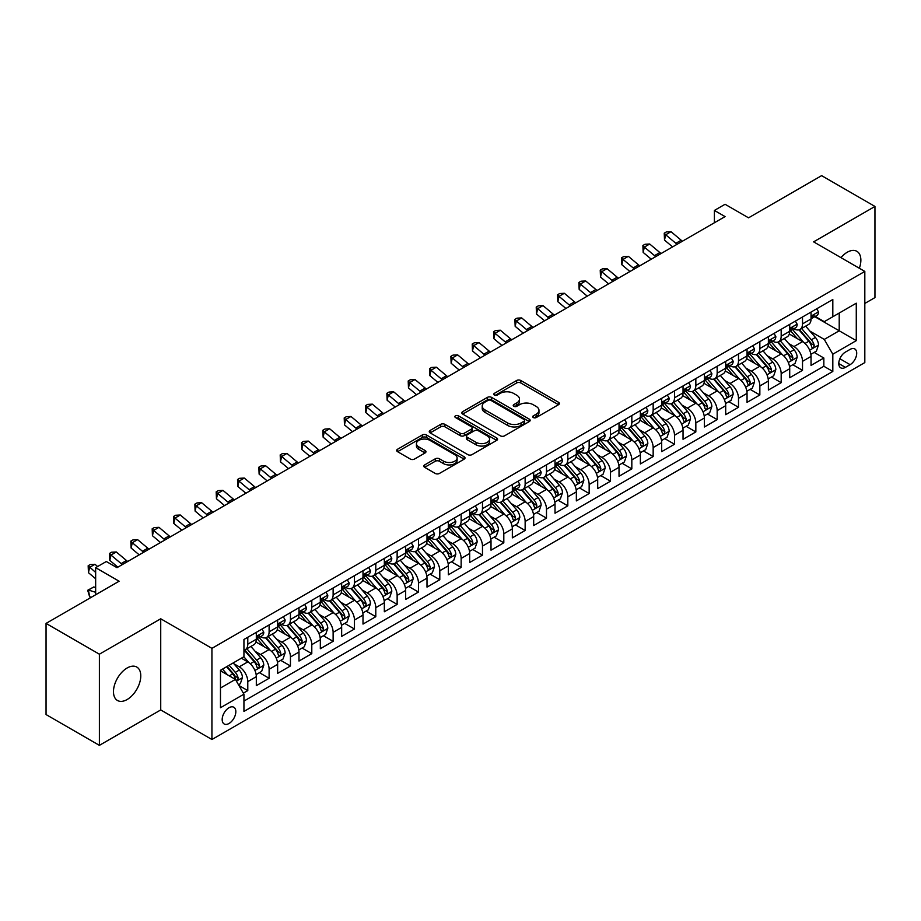 <?xml version="1.0" encoding="UTF-8"?>
<svg xmlns="http://www.w3.org/2000/svg" width="921" height="921" viewBox="0 0 921 921"><rect width="100%" height="100%" fill="white"/><g stroke="black" fill="none" stroke-linecap="round" stroke-linejoin="round"><path stroke-width="1.38" d="M533.317 417.547A2.072 1.197 0 0 0 536.252 417.547L558.494 404.699A2.959 1.715 0 0 0 559.369 403.49A2.959 1.715 0 0 0 558.494 402.281L520.802 380.511A2.959 1.715 0 0 0 516.612 380.511L494.358 393.359A2.072 1.197 0 0 0 493.76 394.211A2.072 1.197 0 0 0 494.358 395.051A2.072 1.197 0 0 0 497.294 395.051L500.172 393.394A9.475 5.468 0 0 1 513.573 393.394L516.716 395.201A9.475 5.468 0 0 1 519.49 399.081A9.475 5.468 0 0 1 516.716 402.949L513.837 404.607A2.072 1.197 0 0 0 513.227 405.459A2.072 1.197 0 0 0 513.837 406.299A2.072 1.197 0 0 0 516.773 406.299L519.651 404.641A9.475 5.468 0 0 1 533.052 404.641L536.195 406.449A9.475 5.468 0 0 1 538.969 410.317A9.475 5.468 0 0 1 536.195 414.185L533.317 415.855A2.072 1.197 0 0 0 532.706 416.695A2.072 1.197 0 0 0 533.317 417.547L533.317 415.855M127.121 699.534A19.306 11.144 120 0 0 139.739 682.519A19.306 11.144 120 0 0 136.78 667.046A19.306 11.144 120 0 0 127.121 668.001A19.306 11.144 120 0 0 114.515 685.017A19.306 11.144 120 0 0 117.474 700.49A19.306 11.144 120 0 0 127.121 699.534M859.351 268.253A19.306 11.144 120 0 0 856.864 251.306A19.306 11.144 120 0 0 847.216 252.262A19.306 11.144 120 0 0 840.954 257.638M229.007 723.492A9.659 5.572 120 0 0 235.316 714.984A9.659 5.572 120 0 0 233.83 707.247A9.659 5.572 120 0 0 229.007 707.731A9.659 5.572 120 0 0 222.698 716.239A9.659 5.572 120 0 0 224.183 723.975A9.659 5.572 120 0 0 229.007 723.492M424.673 464.909A2.959 1.715 0 0 0 423.81 466.118A2.959 1.715 0 0 0 424.673 467.327L435.253 473.44A2.959 1.715 0 0 0 439.444 473.44L464.149 459.165A2.959 1.715 0 0 0 465.024 457.956A2.959 1.715 0 0 0 464.149 456.747L426.458 434.988A2.959 1.715 0 0 0 422.267 434.988L397.55 449.252A2.959 1.715 0 0 0 396.686 450.461A2.959 1.715 0 0 0 397.55 451.67L410.329 459.049A2.959 1.715 0 0 0 414.519 459.049L425.099 452.936A2.959 1.715 0 0 0 425.963 451.727A2.959 1.715 0 0 0 425.099 450.519L418.756 446.869A7.921 4.57 0 0 1 416.442 443.634A7.921 4.57 0 0 1 421.334 439.409A7.921 4.57 0 0 1 429.969 440.399L454.778 454.721A7.921 4.57 0 0 1 457.104 457.956A7.921 4.57 0 0 1 452.211 462.181A7.921 4.57 0 0 1 443.577 461.191L439.444 458.808A2.959 1.715 0 0 0 435.253 458.808L424.673 464.909L424.673 467.327L435.253 461.271L435.253 458.808M864.819 303.446L874.95 297.598L874.95 206.442L821.613 175.646L748.531 217.828L725.069 204.278L714.397 210.437L725.069 216.596L116.99 567.67L106.329 561.511L95.657 567.67L95.657 594.77M99.387 654.198L99.387 745.354L160.726 709.941L160.726 618.785L99.387 654.198L46.05 623.402L119.12 581.22L95.657 567.67M160.726 618.785L211.934 648.349L864.819 271.419L864.819 362.575L211.934 739.505L211.934 648.349M874.95 206.442L813.611 241.855L864.819 271.419M500.379 435.829A2.959 1.715 0 0 0 504.57 435.829L529.287 421.565A2.959 1.715 0 0 0 530.151 420.356A2.959 1.715 0 0 0 529.287 419.147L491.584 397.388A2.959 1.715 0 0 0 487.393 397.388L462.687 411.652A2.959 1.715 0 0 0 461.824 412.861A2.959 1.715 0 0 0 462.687 414.07L500.379 435.829M456.286 417.996A2.072 1.197 0 0 1 458.393 418.284L458.393 415.82L496.718 437.947A2.959 1.715 0 0 1 497.582 439.156A2.959 1.715 0 0 1 496.718 440.365L472.001 454.629A2.959 1.715 0 0 1 467.822 454.629L430.119 432.87L430.119 430.452A2.959 1.715 0 0 0 429.255 431.661A2.959 1.715 0 0 0 430.119 432.87M430.119 430.452L440.699 424.351A2.959 1.715 0 0 1 444.889 424.351L460.178 433.169A2.959 1.715 0 0 0 464.357 433.169L471.379 429.117A2.959 1.715 0 0 0 472.243 427.908A2.959 1.715 0 0 0 471.379 426.699L455.458 417.512A2.072 1.197 0 0 1 454.859 416.672A2.072 1.197 0 0 1 456.137 415.567A2.072 1.197 0 0 1 458.393 415.82M99.387 745.354L46.05 714.558L46.05 623.402M243.351 693.156L247.784 690.6L238.93 685.489M233.888 663.742L239.241 666.827A12.065 6.965 60 0 1 247.784 681.609L256.314 676.682L256.314 685.673L269.116 678.282L259.411 672.675M255.221 651.423L260.585 654.509A12.065 6.965 60 0 1 269.116 669.291L277.647 664.363L277.647 673.355L290.449 665.964L280.744 660.357M276.565 639.105L281.918 642.19A12.065 6.965 60 0 1 290.449 656.972L298.991 652.045L298.991 661.036L311.793 653.645L302.076 648.05M297.897 626.787L303.251 629.872A12.065 6.965 60 0 1 311.793 644.654L320.324 639.727L320.324 648.718L333.126 641.327L323.421 635.732M319.23 614.468L324.595 617.554A12.065 6.965 60 0 1 333.126 632.336L341.656 627.408L341.656 636.399L354.458 629.008L344.753 623.413M340.574 602.15L345.928 605.235A12.065 6.965 60 0 1 354.458 620.017L363.001 615.09L363.001 624.081L375.791 616.69L366.086 611.095M361.907 589.831L367.26 592.917A12.065 6.965 60 0 1 375.791 607.699L384.333 602.771L384.333 611.763L397.135 604.372L387.43 598.777M383.24 577.513L388.593 580.598A12.065 6.965 60 0 1 397.135 595.38L405.666 590.453L405.666 599.444L418.468 592.053L408.763 586.458M404.572 565.195L409.937 568.28A12.065 6.965 60 0 1 418.468 583.062L426.999 578.135L426.999 587.126L439.801 579.735L430.095 574.14M425.916 552.876L431.27 555.962A12.065 6.965 60 0 1 439.801 570.744L448.343 565.816L448.343 574.808L461.145 567.417L451.428 561.822M447.249 540.558L452.602 543.643A12.065 6.965 60 0 1 461.145 558.425L469.675 553.498L469.675 562.489L482.477 555.11L472.772 549.503M468.582 528.24L473.947 531.325A12.065 6.965 60 0 1 482.477 546.107L491.008 541.18L491.008 550.182L503.81 542.791L494.105 537.185M489.926 515.921L495.279 519.007A12.065 6.965 60 0 1 503.81 533.789L512.341 528.861L512.341 537.864L525.143 530.473L515.438 524.866M511.259 503.603L516.612 506.688A12.065 6.965 60 0 1 525.143 521.47L533.685 516.543L533.685 525.546L546.487 518.155L536.77 512.548M532.591 491.284L537.945 494.37A12.065 6.965 60 0 1 546.487 509.152L555.018 504.224L555.018 513.227L567.82 505.836L558.114 500.23M553.924 478.966L559.289 482.051A12.065 6.965 60 0 1 567.82 496.833L576.35 491.906L576.35 500.909L589.152 493.518L579.447 487.911M575.268 466.648L580.621 469.733A12.065 6.965 60 0 1 589.152 484.515L597.694 479.588L597.694 488.591L610.496 481.199L600.78 475.593M596.601 454.329L601.954 457.426A12.065 6.965 60 0 1 610.496 472.208L619.027 467.281L619.027 476.272L631.829 468.881L622.124 463.275M617.933 442.011L623.298 445.108A12.065 6.965 60 0 1 631.829 459.89L640.36 454.962L640.36 463.954L653.162 456.563L643.457 450.956M639.278 429.693L644.631 432.789A12.065 6.965 60 0 1 653.162 447.571L661.692 442.644L661.692 451.635L674.494 444.244L664.789 438.638M660.61 417.374L665.964 420.471A12.065 6.965 60 0 1 674.494 435.253L683.037 430.326L683.037 439.317L695.839 431.926L686.122 426.319M681.943 405.056L687.296 408.153A12.065 6.965 60 0 1 695.839 422.935L704.369 418.007L704.369 426.999L717.171 419.608L707.466 414.001M703.276 392.737L708.64 395.834A12.065 6.965 60 0 1 717.171 410.616L725.702 405.689L725.702 414.68L738.504 407.289L728.799 401.683M724.62 380.419L729.973 383.516A12.065 6.965 60 0 1 738.504 398.298L747.046 393.371L747.046 402.362L759.848 394.971L750.131 389.364M745.952 368.101L751.306 371.198A12.065 6.965 60 0 1 759.848 385.98L768.379 381.052L768.379 390.044L781.181 382.652L771.476 377.046M767.285 355.782L772.65 358.879A12.065 6.965 60 0 1 781.181 373.661L789.711 368.734L789.711 377.725L802.513 370.334L802.513 361.343A12.065 6.965 -120 0 0 793.983 346.561L788.618 343.464M792.808 364.728L802.513 370.334M256.314 676.682A12.065 6.965 -120 0 0 247.784 661.9L241.383 658.204M277.647 664.363A12.065 6.965 -120 0 0 269.116 649.581L255.923 641.972M298.991 652.045A12.065 6.965 -120 0 0 290.449 637.263L277.256 629.653M320.324 639.727A12.065 6.965 -120 0 0 311.793 624.945L298.6 617.335M341.656 627.408A12.065 6.965 -120 0 0 333.126 612.626L319.932 605.016M363.001 615.09A12.065 6.965 -120 0 0 354.458 600.308L341.265 592.698M384.333 602.771A12.065 6.965 -120 0 0 375.791 587.989L362.598 580.38M405.666 590.453A12.065 6.965 -120 0 0 397.135 575.671L383.942 568.061M426.999 578.135A12.065 6.965 -120 0 0 418.468 563.353L405.275 555.743M448.343 565.816A12.065 6.965 -120 0 0 439.801 551.034L426.607 543.425M469.675 553.498A12.065 6.965 -120 0 0 461.145 538.716L447.94 531.106M491.008 541.18A12.065 6.965 -120 0 0 482.477 526.398L469.284 518.788M512.341 528.861A12.065 6.965 -120 0 0 503.81 514.079L490.617 506.469M533.685 516.543A12.065 6.965 -120 0 0 525.143 501.761L511.949 494.151M555.018 504.224A12.065 6.965 -120 0 0 546.487 489.442L533.294 481.833M576.35 491.906A12.065 6.965 -120 0 0 567.82 477.124L554.626 469.514M597.694 479.588A12.065 6.965 -120 0 0 589.152 464.817L575.959 457.196M619.027 467.281A12.065 6.965 -120 0 0 610.496 452.499L597.292 444.878M640.36 454.962A12.065 6.965 -120 0 0 631.829 440.18L618.636 432.559M661.692 442.644A12.065 6.965 -120 0 0 653.162 427.862L639.968 420.241M683.037 430.326A12.065 6.965 -120 0 0 674.494 415.544L661.301 407.922M704.369 418.007A12.065 6.965 -120 0 0 695.839 403.225L682.645 395.604M725.702 405.689A12.065 6.965 -120 0 0 717.171 390.907L703.978 383.286M747.046 393.371A12.065 6.965 -120 0 0 738.504 378.589L725.311 370.967M768.379 381.052A12.065 6.965 -120 0 0 759.848 366.27L746.643 358.649M789.711 368.734A12.065 6.965 -120 0 0 781.181 353.952L767.987 346.331M850.095 349.393L845.397 352.098A9.348 5.399 120 0 0 839.284 360.341A9.348 5.399 120 0 0 840.723 367.836A9.348 5.399 120 0 0 845.397 367.375L850.095 364.67A9.348 5.399 120 0 0 856.208 356.427A9.348 5.399 120 0 0 854.769 348.932A9.348 5.399 120 0 0 850.095 349.393M220.476 688.022L235.408 679.399L243.938 694.181L243.938 711.426L832.814 371.439L832.814 354.194L824.272 339.412L809.962 331.146M243.938 694.181L220.476 707.731L220.476 670.281L243.938 656.731L243.938 639.485L832.814 299.498L832.814 316.743L856.277 303.193L856.277 340.643L832.814 354.194M260.47 636.71L260.585 636.768A12.065 6.965 60 0 0 266.618 637.367L275.149 632.439A12.065 6.965 -120 0 0 277.647 626.913L277.647 620.017M281.803 624.392L281.918 624.45A12.065 6.965 60 0 0 287.951 625.048L296.493 620.121A12.065 6.965 -120 0 0 298.991 614.595L298.991 607.699M303.147 612.074L303.251 612.131A12.065 6.965 60 0 0 309.283 612.73L317.826 607.802A12.065 6.965 -120 0 0 320.324 602.276L320.324 595.38M324.48 599.755L324.595 599.813A12.065 6.965 60 0 0 330.627 600.411L339.158 595.484A12.065 6.965 -120 0 0 341.656 589.958L341.656 583.062M345.812 587.437L345.928 587.506A12.065 6.965 60 0 0 351.96 588.093L360.491 583.166A12.065 6.965 -120 0 0 363.001 577.651L363.001 570.744M367.145 575.118L367.26 575.188A12.065 6.965 60 0 0 373.293 575.775L381.835 570.847A12.065 6.965 -120 0 0 384.333 565.333L384.333 558.425M388.489 562.8L388.593 562.869A12.065 6.965 60 0 0 394.637 563.456L403.168 558.529A12.065 6.965 -120 0 0 405.666 553.014L405.666 546.107M409.822 550.482L409.937 550.551A12.065 6.965 60 0 0 415.97 551.138L424.5 546.211A12.065 6.965 -120 0 0 426.999 540.696L426.999 533.789M431.155 538.163L431.27 538.232A12.065 6.965 60 0 0 437.302 538.831L445.845 533.904A12.065 6.965 -120 0 0 448.343 528.378L448.343 521.47M452.499 525.845L452.602 525.914A12.065 6.965 60 0 0 458.635 526.513L467.177 521.585A12.065 6.965 -120 0 0 469.675 516.059L469.675 509.152M473.831 513.527L473.947 513.596A12.065 6.965 60 0 0 479.979 514.194L488.51 509.267A12.065 6.965 -120 0 0 491.008 503.741L491.008 496.833M495.164 501.208L495.279 501.277A12.065 6.965 60 0 0 501.312 501.876L509.843 496.949A12.065 6.965 -120 0 0 512.341 491.423L512.341 484.515M516.497 488.89L516.612 488.959A12.065 6.965 60 0 0 522.644 489.558L531.187 484.63A12.065 6.965 -120 0 0 533.685 479.104L533.685 472.197M537.841 476.571L537.945 476.641A12.065 6.965 60 0 0 543.989 477.239L552.519 472.312A12.065 6.965 -120 0 0 555.018 466.786L555.018 459.878M559.174 464.253L559.289 464.322A12.065 6.965 60 0 0 565.321 464.921L573.852 459.993A12.065 6.965 -120 0 0 576.35 454.467L576.35 447.56M580.506 451.935L580.621 452.004A12.065 6.965 60 0 0 586.654 452.602L595.185 447.675A12.065 6.965 -120 0 0 597.694 442.149L597.694 435.242M601.85 439.616L601.954 439.685A12.065 6.965 60 0 0 607.987 440.284L616.529 435.357A12.065 6.965 -120 0 0 619.027 429.831L619.027 422.935M623.183 427.298L623.298 427.367A12.065 6.965 60 0 0 629.331 427.966L637.862 423.038A12.065 6.965 -120 0 0 640.36 417.512L640.36 410.616M644.516 414.98L644.631 415.049A12.065 6.965 60 0 0 650.663 415.647L659.194 410.72A12.065 6.965 -120 0 0 661.692 405.194L661.692 398.298M665.848 402.661L665.964 402.73A12.065 6.965 60 0 0 671.996 403.329L680.538 398.402A12.065 6.965 -120 0 0 683.037 392.876L683.037 385.98M687.193 390.343L687.296 390.412A12.065 6.965 60 0 0 693.34 391.011L701.871 386.083A12.065 6.965 -120 0 0 704.369 380.557L704.369 373.661M708.525 378.024L708.64 378.094A12.065 6.965 60 0 0 714.673 378.692L723.204 373.765A12.065 6.965 -120 0 0 725.702 368.239L725.702 361.343M729.858 365.706L729.973 365.775A12.065 6.965 60 0 0 736.006 366.374L744.536 361.446A12.065 6.965 -120 0 0 747.046 355.92L747.046 349.024M751.202 353.388L751.306 353.457A12.065 6.965 60 0 0 757.338 354.055L765.881 349.128A12.065 6.965 -120 0 0 768.379 343.602L768.379 336.706M772.535 341.069L772.65 341.138A12.065 6.965 60 0 0 778.682 341.737L787.213 336.81A12.065 6.965 -120 0 0 789.711 331.284L789.711 324.388M243.938 701.077L823.846 366.27L823.846 358.016L811.044 365.407L811.044 356.415A12.065 6.965 -120 0 0 802.513 341.633L789.32 334.012M793.867 328.751L793.983 328.82A12.065 6.965 -120 0 0 800.015 329.419A12.065 6.965 -120 0 0 802.513 323.893L802.513 316.997M800.015 329.419L808.546 324.491A12.065 6.965 -120 0 0 811.044 318.965L811.044 312.069M247.784 637.263L247.784 644.159A12.065 6.965 60 0 1 245.285 649.685A12.065 6.965 60 0 1 243.938 650.18M245.285 649.685L253.816 644.758A12.065 6.965 -120 0 0 256.314 639.232L256.314 632.336M269.116 624.945L269.116 631.841A12.065 6.965 60 0 1 266.618 637.367M290.449 612.626L290.449 619.522A12.065 6.965 60 0 1 287.951 625.048M311.793 600.308L311.793 607.204A12.065 6.965 60 0 1 309.283 612.73M333.126 587.989L333.126 594.885A12.065 6.965 60 0 1 330.627 600.411M354.458 575.671L354.458 582.579A12.065 6.965 60 0 1 351.96 588.093M375.791 563.353L375.791 570.26A12.065 6.965 60 0 1 373.293 575.775M397.135 551.034L397.135 557.942A12.065 6.965 60 0 1 394.637 563.456M418.468 538.716L418.468 545.623A12.065 6.965 60 0 1 415.97 551.138M439.801 526.398L439.801 533.305A12.065 6.965 60 0 1 437.302 538.831M461.145 514.079L461.145 520.987A12.065 6.965 60 0 1 458.635 526.513M482.477 501.761L482.477 508.668A12.065 6.965 60 0 1 479.979 514.194M503.81 489.442L503.81 496.35A12.065 6.965 60 0 1 501.312 501.876M525.143 477.124L525.143 484.032A12.065 6.965 60 0 1 522.644 489.558M546.487 464.806L546.487 471.713A12.065 6.965 60 0 1 543.989 477.239M567.82 452.487L567.82 459.395A12.065 6.965 60 0 1 565.321 464.921M589.152 440.169L589.152 447.076A12.065 6.965 60 0 1 586.654 452.602M610.496 427.862L610.496 434.758A12.065 6.965 60 0 1 607.987 440.284M631.829 415.544L631.829 422.44A12.065 6.965 60 0 1 629.331 427.966M653.162 403.225L653.162 410.121A12.065 6.965 60 0 1 650.663 415.647M674.494 390.907L674.494 397.803A12.065 6.965 60 0 1 671.996 403.329M695.839 378.589L695.839 385.485A12.065 6.965 60 0 1 693.34 391.011M717.171 366.27L717.171 373.166A12.065 6.965 60 0 1 714.673 378.692M738.504 353.952L738.504 360.848A12.065 6.965 60 0 1 736.006 366.374M759.848 341.633L759.848 348.529A12.065 6.965 60 0 1 757.338 354.055M781.181 329.315L781.181 336.211A12.065 6.965 60 0 1 778.682 341.737M781.181 373.661L781.181 382.652M759.848 385.98L759.848 394.971M738.504 398.298L738.504 407.289M717.171 410.616L717.171 419.608M695.839 422.935L695.839 431.926M674.494 435.253L674.494 444.244M653.162 447.571L653.162 456.563M631.829 459.89L631.829 468.881M610.496 472.208L610.496 481.199M589.152 484.515L589.152 493.518M567.82 496.833L567.82 505.836M546.487 509.152L546.487 518.155M525.143 521.47L525.143 530.473M503.81 533.789L503.81 542.791M482.477 546.107L482.477 555.11M461.145 558.425L461.145 567.417M439.801 570.744L439.801 579.735M418.468 583.062L418.468 592.053M397.135 595.38L397.135 604.372M375.791 607.699L375.791 616.69M354.458 620.017L354.458 629.008M333.126 632.336L333.126 641.327M311.793 644.654L311.793 653.645M290.449 656.972L290.449 665.964M269.116 669.291L269.116 678.282M247.784 681.609L247.784 690.6M235.408 679.399L220.476 670.776M824.272 339.412L839.215 330.789L839.215 313.048L856.277 303.193M814.774 316.686L856.277 340.643M815.2 316.433L824.272 321.671L832.814 316.743M160.726 709.941L211.934 739.505M714.397 210.437L714.397 222.755M814.141 352.409L823.846 358.016M823.846 366.27L832.814 371.439M534.145 417.835L536.195 416.649A9.475 5.468 0 0 0 538.969 412.781L538.969 410.317M519.49 399.081L519.49 401.544A9.475 5.468 0 0 1 516.716 405.413L514.666 406.587M558.494 402.281L558.494 404.699L520.802 382.975A2.959 1.715 0 0 0 516.612 382.975L495.187 395.351M529.241 421.588L491.584 399.852A2.959 1.715 0 0 0 487.393 399.852L462.722 414.093M524.049 421.208A2.072 1.197 0 0 0 524.659 420.356A2.072 1.197 0 0 0 524.049 419.504L490.962 400.405A2.072 1.197 0 0 0 488.026 400.405L484.987 402.155A9.475 5.468 0 0 0 482.213 406.023A9.475 5.468 0 0 0 484.987 409.903L507.609 422.958A9.475 5.468 0 0 0 521.01 422.958L524.049 421.208L524.049 423.672A2.072 1.197 0 0 0 524.659 422.82L524.659 420.356M482.213 406.023L482.213 408.487A9.475 5.468 0 0 0 484.987 412.366L484.987 409.903M524.049 423.672L521.01 425.421A9.475 5.468 0 0 1 507.609 425.421L484.987 412.366M430.165 432.893L440.699 426.814L440.699 424.351M472.243 427.908L472.243 430.372A2.959 1.715 0 0 1 471.379 431.581L464.357 435.633A2.959 1.715 0 0 1 460.178 435.633L444.889 426.814A2.959 1.715 0 0 0 440.699 426.814M458.393 418.284L496.684 440.388M476.042 442.333A7.921 4.57 0 0 0 484.676 443.323A7.921 4.57 0 0 0 489.558 439.098A7.921 4.57 0 0 0 487.244 435.863L478.494 430.809A2.959 1.715 0 0 0 474.315 430.809L467.292 434.862A2.959 1.715 0 0 0 466.429 436.07A2.959 1.715 0 0 0 467.292 437.279L476.042 442.333L476.042 444.797A7.921 4.57 0 0 0 484.676 445.787A7.921 4.57 0 0 0 489.558 441.562L489.558 439.098M466.429 436.07L466.429 438.534A2.959 1.715 0 0 0 467.292 439.743L467.292 437.279M476.042 444.797L467.292 439.743M457.104 457.956L457.104 460.419A7.921 4.57 0 0 1 452.211 464.645A7.921 4.57 0 0 1 443.577 463.654L439.444 461.271A2.959 1.715 0 0 0 435.253 461.271M416.442 443.634L416.442 446.098A7.921 4.57 0 0 0 418.756 449.333L418.756 446.869M425.053 452.959L418.756 449.333M464.149 456.747L464.149 459.165L426.458 437.452A2.959 1.715 0 0 0 422.267 437.452L397.596 451.693M810.871 354.297L816.386 351.12L818.516 344.961A8.001 4.617 -120 0 0 815.407 337.443L805.656 326.161M803.699 342.405L792.555 329.511M797.356 338.652L790.897 331.169A19.157 11.064 -120 0 0 790.299 330.501M798.933 329.845L808.788 341.265A8.001 4.617 60 0 1 811.643 346.78C812.84 348.38 813.692 347.885 814.199 345.294A8.001 4.617 -120 0 0 811.343 339.791L801.604 328.498M799.509 329.66L810.1 341.933A4.075 2.349 60 0 1 811.125 343.521L814.199 345.294M811.643 346.78L812.218 347.724M816.708 308.8L818.516 311.943A8.001 4.617 60 0 1 816.858 315.477L812.806 317.826A8.001 4.617 -120 0 0 814.199 315.984L814.026 315.27M811.32 318.194L811.343 318.194A8.001 4.617 -120 0 0 812.806 317.826M813.162 315.385L814.199 315.984C813.692 314.775 812.84 315.27 811.643 317.457A8.001 4.617 60 0 1 811.044 318.597M677.119 244.284A15.081 8.715 60 0 1 675.864 243.317L665.699 234.774L664.513 240.093L672.595 246.886M682.449 241.198A15.081 8.715 60 0 1 681.195 240.243L671.029 231.689L665.699 234.774L664.237 233.174L666.367 231.942L671.029 231.689M664.513 240.093L664.237 233.174M789.539 366.616L795.042 363.438L797.183 357.279A8.001 4.617 -120 0 0 794.063 349.761L784.312 338.479M782.366 354.723L771.222 341.829M776.023 350.97L769.553 343.487A19.157 11.064 -120 0 0 768.966 342.819M777.589 342.163L787.455 353.583A8.001 4.617 60 0 1 790.299 359.098C791.507 360.698 792.359 360.203 792.866 357.613A8.001 4.617 -120 0 0 790.011 352.11L780.26 340.816M778.176 341.979L788.767 354.251A4.075 2.349 60 0 1 789.792 355.84L792.866 357.613M790.299 359.098L790.886 360.042M768.195 378.934L773.709 375.756L775.839 369.586A8.001 4.617 -120 0 0 772.731 362.08L762.979 350.797M761.034 367.042L749.89 354.148M754.69 363.288L748.22 355.805A19.157 11.064 -120 0 0 747.633 355.138M756.256 354.481L766.111 365.902A8.001 4.617 60 0 1 768.966 371.416C770.163 373.017 771.027 372.521 771.522 369.931A8.001 4.617 -120 0 0 768.678 364.428L758.927 353.134M756.832 354.297L767.435 366.57A4.075 2.349 60 0 1 768.459 368.158L771.522 369.931M768.966 371.416L769.553 372.36M746.862 391.252L752.376 388.075L754.506 381.904A8.001 4.617 -120 0 0 751.398 374.398L741.647 363.116M739.69 379.36L728.546 366.466M733.358 375.607L726.888 368.124A19.157 11.064 -120 0 0 726.289 367.456M734.923 366.8L744.778 378.22A8.001 4.617 60 0 1 747.633 383.723C748.831 385.335 749.682 384.84 750.189 382.25A8.001 4.617 -120 0 0 747.345 376.747L737.594 365.453M735.499 366.616L746.091 378.888A4.075 2.349 60 0 1 747.127 380.477L750.189 382.25M747.633 383.723L748.209 384.679M725.529 403.571L731.044 400.393L733.174 394.223A8.001 4.617 -120 0 0 730.054 386.716L720.314 375.434M718.357 391.678L707.213 378.784M712.014 387.925L705.555 380.442A19.157 11.064 -120 0 0 704.956 379.774M713.579 379.118L723.446 390.539A8.001 4.617 60 0 1 726.301 396.042C727.498 397.653 728.35 397.158 728.856 394.568A8.001 4.617 -120 0 0 726.001 389.065L716.262 377.771M714.166 378.934L724.758 391.206A4.075 2.349 60 0 1 725.783 392.795L728.856 394.568M726.301 396.042L726.876 396.997M795.364 321.118L797.183 324.261A8.001 4.617 60 0 1 795.525 327.795L791.473 330.144A8.001 4.617 -120 0 0 792.866 328.302L792.693 327.588M789.976 330.512L790.011 330.512A8.001 4.617 -120 0 0 791.473 330.144M791.83 327.703L792.866 328.302C792.359 327.093 791.507 327.588 790.299 329.776A8.001 4.617 60 0 1 789.711 330.915M655.787 256.602A15.081 8.715 60 0 1 654.532 255.635L644.355 247.093L643.169 252.412L651.262 259.204M661.117 253.517A15.081 8.715 60 0 1 659.862 252.561L649.696 244.007L644.355 247.093L642.893 245.493L645.034 244.261L649.696 244.007M643.169 252.412L642.893 245.493M774.031 333.437L775.839 336.579A8.001 4.617 60 0 1 774.193 340.114L770.14 342.462A8.001 4.617 -120 0 0 771.522 340.62L771.361 339.907M768.644 342.831L768.678 342.831A8.001 4.617 -120 0 0 770.14 342.462M770.497 340.022L771.522 340.62C771.027 339.412 770.175 339.907 768.966 342.094A8.001 4.617 60 0 1 768.379 343.234M634.442 268.92A15.081 8.715 60 0 1 633.188 267.953L623.022 259.411L621.836 264.73L629.929 271.522M639.784 265.835A15.081 8.715 60 0 1 638.529 264.868L628.352 256.326L623.022 259.411L621.56 257.811L623.701 256.579L628.352 256.326M621.836 264.73L621.56 257.811M752.699 345.755L754.506 348.898A8.001 4.617 60 0 1 752.848 352.432L748.796 354.769A8.001 4.617 -120 0 0 750.189 352.939L750.028 352.225M747.311 355.149L747.345 355.149A8.001 4.617 -120 0 0 748.796 354.769M749.164 352.34L750.189 352.939C749.694 351.73 748.831 352.225 747.633 354.412A8.001 4.617 60 0 1 747.046 355.552M613.11 281.239A15.081 8.715 60 0 1 611.855 280.272L601.689 271.73L600.504 277.048L608.585 283.841M618.44 278.154A15.081 8.715 60 0 1 617.185 277.186L607.02 268.644L601.689 271.73L600.227 270.129L602.357 268.897L607.02 268.644M600.504 277.048L600.227 270.129M731.355 358.073L733.174 361.216A8.001 4.617 60 0 1 731.516 364.751L727.463 367.088A8.001 4.617 -120 0 0 728.856 365.246L728.684 364.543M725.967 367.467L726.001 367.467A8.001 4.617 -120 0 0 727.463 367.088M727.82 364.658L728.856 365.246C728.35 364.048 727.498 364.543 726.301 366.731A8.001 4.617 60 0 1 725.702 367.87M591.777 293.557A15.081 8.715 60 0 1 590.522 292.59L580.345 284.048L579.159 289.367L587.253 296.159M597.107 290.472A15.081 8.715 60 0 1 595.852 289.505L585.687 280.963L580.345 284.048L578.895 282.448L581.024 281.216L585.687 280.963M579.159 289.367L578.895 282.448M704.185 415.889L709.7 412.7L711.841 406.541A8.001 4.617 -120 0 0 708.721 399.035L698.97 387.753M697.024 403.997L685.88 391.103M690.681 400.244L684.211 392.76A19.157 11.064 -120 0 0 683.624 392.093M692.247 391.437L702.113 402.857A8.001 4.617 60 0 1 704.956 408.36C706.165 409.972 707.017 409.477 707.524 406.886A8.001 4.617 -120 0 0 704.669 401.383L694.918 390.09M692.822 391.252L703.425 403.525A4.075 2.349 60 0 1 704.45 405.113L707.524 406.886M704.956 408.36L705.544 409.315M710.022 370.392L711.841 373.535A8.001 4.617 60 0 1 710.183 377.069L706.131 379.406A8.001 4.617 -120 0 0 707.524 377.564L707.351 376.862M704.634 379.786L704.669 379.786A8.001 4.617 -120 0 0 706.131 379.406M706.488 376.977L707.524 377.564C707.017 376.367 706.165 376.862 704.956 379.049A8.001 4.617 60 0 1 704.369 380.189M570.433 305.876A15.081 8.715 60 0 1 569.178 304.909L559.012 296.366L557.827 301.685L565.92 308.477M575.775 302.79A15.081 8.715 60 0 1 574.52 301.823L564.343 293.281L559.012 296.366L557.55 294.766L559.692 293.534L564.343 293.281M557.827 301.685L557.55 294.766M682.852 428.207L688.367 425.018L690.497 418.859A8.001 4.617 -120 0 0 687.388 411.353L677.637 400.071M675.68 416.315L664.548 403.421M669.348 412.562L662.878 405.079A19.157 11.064 -120 0 0 662.28 404.411M670.914 403.755L680.769 415.175A8.001 4.617 60 0 1 683.624 420.678C684.821 422.29 685.673 421.795 686.18 419.205A8.001 4.617 -120 0 0 683.336 413.702L673.585 402.408M671.49 403.571L682.093 415.843A4.075 2.349 60 0 1 683.117 417.432L686.18 419.205M683.624 420.678L684.199 421.634M688.689 382.71L690.497 385.853A8.001 4.617 60 0 1 688.85 389.387L684.787 391.724A8.001 4.617 -120 0 0 686.18 389.882L686.018 389.18M683.301 392.104L683.336 392.104A8.001 4.617 -120 0 0 684.787 391.724M685.155 389.295L686.18 389.882C685.685 388.685 684.833 389.18 683.624 391.367A8.001 4.617 60 0 1 683.037 392.507M549.1 318.194A15.081 8.715 60 0 1 547.845 317.227L537.68 308.685L536.494 314.003L544.587 320.796M554.43 315.109A15.081 8.715 60 0 1 553.176 314.142L543.01 305.599L537.68 308.685L536.218 307.073L538.348 305.841L543.01 305.599M536.494 314.003L536.218 307.073M661.52 440.526L667.034 437.337L669.164 431.178A8.001 4.617 -120 0 0 666.056 423.672L656.305 412.389M654.347 428.633L643.203 415.739M648.004 424.88L641.546 417.397A19.157 11.064 -120 0 0 640.947 416.729M649.581 416.073L659.436 427.494A8.001 4.617 60 0 1 662.291 432.997C663.488 434.608 664.34 434.113 664.847 431.523A8.001 4.617 -120 0 0 661.992 426.02L652.252 414.726M650.157 415.889L660.748 428.161A4.075 2.349 60 0 1 661.773 429.75L664.847 431.523M662.291 432.997L662.867 433.952M667.357 395.028L669.164 398.171A8.001 4.617 60 0 1 667.506 401.706L663.454 404.043A8.001 4.617 -120 0 0 664.847 402.201L664.674 401.498M661.969 404.423L661.992 404.423A8.001 4.617 -120 0 0 663.454 404.043M663.811 401.614L664.847 402.201C664.34 401.003 663.488 401.498 662.291 403.686A8.001 4.617 60 0 1 661.692 404.826M527.768 330.512A15.081 8.715 60 0 1 526.513 329.545L516.347 321.003L515.161 326.322L523.243 333.114M533.098 327.427A15.081 8.715 60 0 1 531.843 326.46L521.677 317.918L516.347 321.003L514.885 319.391L517.015 318.159L521.677 317.918M515.161 326.322L514.885 319.391M640.187 452.844L645.69 449.655L647.831 443.496A8.001 4.617 -120 0 0 644.712 435.99L634.972 424.708M633.015 440.952L621.871 428.058M626.671 437.199L620.201 429.716A19.157 11.064 -120 0 0 619.614 429.048M628.237 428.392L638.103 439.812A8.001 4.617 60 0 1 640.947 445.315C642.156 446.927 643.008 446.432 643.514 443.841A8.001 4.617 -120 0 0 640.659 438.338L630.908 427.045M628.824 428.207L639.416 440.48A4.075 2.349 60 0 1 640.44 442.068L643.514 443.841M640.947 445.315L641.534 446.271M646.012 407.347L647.831 410.49A8.001 4.617 60 0 1 646.174 414.024L642.121 416.361A8.001 4.617 -120 0 0 643.514 414.519L643.342 413.817M640.625 416.741L640.659 416.741A8.001 4.617 -120 0 0 642.121 416.361M642.478 413.932L643.514 414.519C643.008 413.322 642.156 413.817 640.947 416.004A8.001 4.617 60 0 1 640.36 417.144M506.435 342.831A15.081 8.715 60 0 1 505.18 341.864L495.003 333.31L493.817 338.64L501.91 345.433M511.765 339.745A15.081 8.715 60 0 1 510.51 338.778L500.345 330.236L495.003 333.31L493.552 331.71L495.682 330.478L500.345 330.236M493.817 338.64L493.552 331.71M618.843 465.163L624.357 461.974L626.487 455.814A8.001 4.617 -120 0 0 623.379 448.308L613.628 437.026M611.682 453.27L600.538 440.376M605.339 449.517L598.869 442.034A19.157 11.064 -120 0 0 598.282 441.366M606.904 440.71L616.759 452.13A8.001 4.617 60 0 1 619.614 457.633C620.812 459.245 621.675 458.75 622.17 456.16A8.001 4.617 -120 0 0 619.326 450.657L609.575 439.363M607.48 440.526L618.083 452.798A4.075 2.349 60 0 1 619.108 454.387L622.17 456.16M619.614 457.633L620.201 458.589M624.68 419.665L626.487 422.808A8.001 4.617 60 0 1 624.841 426.342L620.789 428.679A8.001 4.617 -120 0 0 622.17 426.837L622.009 426.135M619.292 429.059L619.326 429.059A8.001 4.617 -120 0 0 620.789 428.679M621.145 426.25L622.17 426.837C621.675 425.64 620.823 426.135 619.614 428.323A8.001 4.617 60 0 1 619.027 429.462M485.091 355.149A15.081 8.715 60 0 1 483.836 354.182L473.67 345.628L472.485 350.959L480.578 357.751M490.433 352.064A15.081 8.715 60 0 1 489.178 351.097L479.001 342.554L473.67 345.628L472.208 344.028L474.35 342.796L479.001 342.554M472.485 350.959L472.208 344.028M597.51 477.481L603.025 474.292L605.155 468.133A8.001 4.617 -120 0 0 602.046 460.627L592.295 449.344M590.338 465.589L579.205 452.695M584.006 461.835L577.536 454.352A19.157 11.064 -120 0 0 576.937 453.685M585.572 453.028L595.427 464.449A8.001 4.617 60 0 1 598.282 469.952C599.479 471.564 600.331 471.068 600.837 468.478A8.001 4.617 -120 0 0 597.994 462.975L588.243 451.681M586.147 452.844L596.739 465.117A4.075 2.349 60 0 1 597.775 466.705L600.837 468.478M598.282 469.952L598.857 470.907M603.347 431.984L605.155 435.126A8.001 4.617 60 0 1 603.497 438.661L599.444 440.998A8.001 4.617 -120 0 0 600.837 439.156L600.676 438.454M597.959 441.378L597.994 441.378A8.001 4.617 -120 0 0 599.444 440.998M599.813 438.569L600.837 439.156C600.342 437.959 599.479 438.454 598.282 440.641A8.001 4.617 60 0 1 597.694 441.781M463.758 367.467A15.081 8.715 60 0 1 462.503 366.5L452.338 357.947L451.152 363.277L459.245 370.069M469.088 364.382A15.081 8.715 60 0 1 467.833 363.415L457.668 354.873L452.338 357.947L450.876 356.346L453.005 355.115L457.668 354.873M451.152 363.277L450.876 356.346M576.178 489.799L581.692 486.61L583.822 480.451A8.001 4.617 -120 0 0 580.702 472.945L570.962 461.663M569.005 477.907L557.861 465.013M562.662 474.154L556.203 466.671A19.157 11.064 -120 0 0 555.605 466.003M564.228 465.347L574.094 476.767A8.001 4.617 60 0 1 576.949 482.27C578.146 483.882 578.998 483.387 579.505 480.797A8.001 4.617 -120 0 0 576.65 475.294L566.91 464M564.815 465.163L575.406 477.435A4.075 2.349 60 0 1 576.431 479.024L579.505 480.797M576.949 482.27L577.525 483.226M582.003 444.302L583.822 447.445A8.001 4.617 60 0 1 582.164 450.979L578.112 453.316A8.001 4.617 -120 0 0 579.505 451.474L579.332 450.772M576.627 453.696L576.65 453.696A8.001 4.617 -120 0 0 578.112 453.316M578.469 450.887L579.505 451.474C578.998 450.277 578.146 450.772 576.949 452.959A8.001 4.617 60 0 1 576.35 454.099M442.425 379.786A15.081 8.715 60 0 1 441.171 378.819L430.993 370.265L429.819 375.595L437.901 382.388M447.756 376.701A15.081 8.715 60 0 1 446.501 375.733L436.335 367.191L430.993 370.265L429.543 368.665L431.673 367.433L436.335 367.191M429.819 375.595L429.543 368.665M554.833 502.118L560.348 498.929L562.489 492.77A8.001 4.617 -120 0 0 559.369 485.263L549.618 473.981M547.673 490.225L536.529 477.331M541.329 486.472L534.859 478.989A19.157 11.064 -120 0 0 534.272 478.321M542.895 477.665L552.761 489.086A8.001 4.617 60 0 1 555.605 494.589C556.814 496.2 557.666 495.705 558.172 493.115A8.001 4.617 -120 0 0 555.317 487.6L545.566 476.318M543.482 477.481L554.074 489.753A4.075 2.349 60 0 1 555.098 491.342L558.172 493.115M555.605 494.589L556.192 495.544M560.67 456.62L562.489 459.763A8.001 4.617 60 0 1 560.831 463.298L556.779 465.635A8.001 4.617 -120 0 0 558.172 463.793L557.999 463.09M555.282 466.014L555.317 466.014A8.001 4.617 -120 0 0 556.779 465.635M557.136 463.205L558.172 463.793C557.666 462.595 556.814 463.09 555.605 465.278A8.001 4.617 60 0 1 555.018 466.417M421.081 392.104A15.081 8.715 60 0 1 419.826 391.137L409.661 382.583L408.475 387.914L416.568 394.706M426.423 389.019A15.081 8.715 60 0 1 425.168 388.052L415.003 379.51L409.661 382.583L408.199 380.983L410.34 379.751L415.003 379.51M408.475 387.914L408.199 380.983M533.501 514.436L539.015 511.247L541.145 505.088A8.001 4.617 -120 0 0 538.037 497.582L528.286 486.3M526.328 502.544L515.196 489.65M519.997 498.791L513.527 491.307A19.157 11.064 -120 0 0 512.928 490.64M521.562 489.984L531.417 501.404A8.001 4.617 60 0 1 534.272 506.907C535.469 508.519 536.321 508.024 536.828 505.433A8.001 4.617 -120 0 0 533.984 499.919L524.233 488.637M522.138 489.799L532.741 502.072A4.075 2.349 60 0 1 533.766 503.66L536.828 505.433M534.272 506.907L534.859 507.862M539.338 468.939L541.145 472.082A8.001 4.617 60 0 1 539.499 475.616L535.435 477.953A8.001 4.617 -120 0 0 536.828 476.111L536.667 475.409M533.95 478.333L533.984 478.333A8.001 4.617 -120 0 0 535.435 477.953M535.803 475.524L536.828 476.111C536.333 474.914 535.481 475.409 534.272 477.596A8.001 4.617 60 0 1 533.685 478.736M399.749 404.423A15.081 8.715 60 0 1 398.494 403.456L388.328 394.902L387.142 400.232L395.236 407.024M405.09 401.337A15.081 8.715 60 0 1 403.824 400.37L393.658 391.828L388.328 394.902L386.866 393.302L388.996 392.07L393.658 391.828M387.142 400.232L386.866 393.302M512.168 526.754L517.683 523.565L519.812 517.406A8.001 4.617 -120 0 0 516.704 509.9L506.953 498.618M504.996 514.862L493.852 501.968M498.652 511.109L492.194 503.626A19.157 11.064 -120 0 0 491.595 502.958M500.23 502.302L510.084 513.722A8.001 4.617 60 0 1 512.939 519.225C514.137 520.837 514.989 520.342 515.495 517.752A8.001 4.617 -120 0 0 512.64 512.237L502.901 500.955M500.805 502.118L511.397 514.39A4.075 2.349 60 0 1 512.421 515.979L515.495 517.752M512.939 519.225L513.515 520.181M518.005 481.257L519.812 484.4A8.001 4.617 60 0 1 518.155 487.934L514.102 490.271A8.001 4.617 -120 0 0 515.495 488.429L515.323 487.727M512.617 490.651L512.64 490.651A8.001 4.617 -120 0 0 514.102 490.271M514.459 487.842L515.495 488.429C514.989 487.232 514.137 487.716 512.939 489.914A8.001 4.617 60 0 1 512.341 491.054M378.416 416.741A15.081 8.715 60 0 1 377.161 415.774L366.995 407.22L365.81 412.55L373.891 419.343M383.746 413.656A15.081 8.715 60 0 1 382.491 412.689L372.326 404.146L366.995 407.22L365.533 405.62L367.663 404.388L372.326 404.146M365.81 412.55L365.533 405.62M490.835 539.073L496.35 535.884L498.48 529.725A8.001 4.617 -120 0 0 495.36 522.219L485.62 510.936M483.663 527.18L472.519 514.286M477.32 523.427L470.85 515.944A19.157 11.064 -120 0 0 470.263 515.276M478.885 514.62L488.752 526.041A8.001 4.617 60 0 1 491.595 531.544C492.804 533.155 493.656 532.66 494.163 530.07A8.001 4.617 -120 0 0 491.307 524.556L481.556 513.273M479.473 514.436L490.064 526.708A4.075 2.349 60 0 1 491.089 528.297L494.163 530.07M491.595 531.544L492.182 532.499M496.661 493.575L498.48 496.718A8.001 4.617 60 0 1 496.822 500.253L492.77 502.59A8.001 4.617 -120 0 0 494.163 500.748L493.99 500.045M491.273 502.97L491.307 502.97A8.001 4.617 -120 0 0 492.77 502.59M493.126 500.161L494.163 500.748C493.656 499.55 492.804 500.034 491.595 502.233A8.001 4.617 60 0 1 491.008 503.373M357.083 429.059A15.081 8.715 60 0 1 355.828 428.092L345.651 419.539L344.466 424.869L352.559 431.661M362.414 425.974A15.081 8.715 60 0 1 361.159 425.007L350.993 416.465L345.651 419.539L344.201 417.938L346.331 416.706L350.993 416.465M344.466 424.869L344.201 417.938M469.491 551.391L475.006 548.202L477.136 542.043A8.001 4.617 -120 0 0 474.027 534.537L464.276 523.255M462.33 539.499L451.186 526.605M455.987 535.746L449.517 528.263A19.157 11.064 -120 0 0 448.93 527.595M457.553 526.939L467.408 538.359A8.001 4.617 60 0 1 470.263 543.862C471.471 545.474 472.323 544.979 472.83 542.388A8.001 4.617 -120 0 0 469.975 536.874L460.224 525.592M458.128 526.754L468.731 539.027A4.075 2.349 60 0 1 469.756 540.615L472.83 542.388M470.263 543.862L470.85 544.818M475.328 505.894L477.136 509.037A8.001 4.617 60 0 1 475.489 512.571L471.437 514.908A8.001 4.617 -120 0 0 472.83 513.066L472.657 512.364M469.94 515.288L469.975 515.288A8.001 4.617 -120 0 0 471.437 514.908M471.794 512.479L472.83 513.066C472.323 511.869 471.471 512.352 470.263 514.551A8.001 4.617 60 0 1 469.675 515.691M335.739 441.378A15.081 8.715 60 0 1 334.484 440.411L324.319 431.857L323.133 437.187L331.226 443.98M341.081 438.292A15.081 8.715 60 0 1 339.826 437.325L329.649 428.783L324.319 431.857L322.857 430.257L324.998 429.025L329.649 428.783M323.133 437.187L322.857 430.257M448.159 563.71L453.673 560.521L455.803 554.361A8.001 4.617 -120 0 0 452.695 546.855L442.943 535.573M440.986 551.817L429.854 538.923M434.654 548.064L428.184 540.581A19.157 11.064 -120 0 0 427.586 539.913M436.22 539.257L446.075 550.677A8.001 4.617 60 0 1 448.93 556.18C450.127 557.792 450.979 557.297 451.486 554.707A8.001 4.617 -120 0 0 448.642 549.192L438.891 537.91M436.796 539.073L447.387 551.334A4.075 2.349 60 0 1 448.423 552.934L451.486 554.707M448.93 556.18L449.506 557.136M453.995 518.212L455.803 521.355A8.001 4.617 60 0 1 454.145 524.889L450.093 527.226A8.001 4.617 -120 0 0 451.486 525.384L451.325 524.682M448.608 527.606L448.642 527.606A8.001 4.617 -120 0 0 450.093 527.226M450.461 524.786L451.486 525.384C450.991 524.187 450.127 524.671 448.93 526.87A8.001 4.617 60 0 1 448.343 527.998M314.406 453.696A15.081 8.715 60 0 1 313.152 452.729L302.986 444.175L301.8 449.506L309.893 456.298M319.737 450.611A15.081 8.715 60 0 1 318.482 449.644L308.316 441.101L302.986 444.175L301.524 442.575L303.654 441.343L308.316 441.101M301.8 449.506L301.524 442.575M426.826 576.028L432.34 572.839L434.47 566.68A8.001 4.617 -120 0 0 431.35 559.174L421.611 547.891M419.654 564.136L408.51 551.242M413.31 560.382L406.852 552.899A19.157 11.064 -120 0 0 406.253 552.232M414.876 551.575L424.742 562.996A8.001 4.617 60 0 1 427.597 568.499C428.795 570.111 429.647 569.615 430.153 567.025A8.001 4.617 -120 0 0 427.298 561.511L417.558 550.228M415.463 551.391L426.055 563.652A4.075 2.349 60 0 1 427.079 565.252L430.153 567.025M427.597 568.499L428.173 569.454M432.651 530.531L434.47 533.673A8.001 4.617 60 0 1 432.812 537.208L428.76 539.545A8.001 4.617 -120 0 0 430.153 537.703L429.98 537.001M427.275 539.925L427.298 539.925A8.001 4.617 -120 0 0 428.76 539.545M429.117 537.104L430.153 537.703C429.647 536.506 428.795 536.989 427.597 539.188A8.001 4.617 60 0 1 426.999 540.316M293.074 466.014A15.081 8.715 60 0 1 291.819 465.047L281.642 456.494L280.468 461.824L288.549 468.616M298.404 462.929A15.081 8.715 60 0 1 297.149 461.962L286.984 453.42L281.642 456.494L280.191 454.893L282.321 453.662L286.984 453.42M280.468 461.824L280.191 454.893M405.482 588.346L410.996 585.157L413.138 578.998A8.001 4.617 -120 0 0 410.018 571.492L400.267 560.21M398.321 576.454L387.177 563.56M391.978 572.701L385.508 565.218A19.157 11.064 -120 0 0 384.92 564.55M393.543 563.894L403.41 575.314A8.001 4.617 60 0 1 406.253 580.817C407.462 582.429 408.314 581.934 408.82 579.344A8.001 4.617 -120 0 0 405.965 573.829L396.214 562.547M394.13 563.71L404.722 575.97A4.075 2.349 60 0 1 405.747 577.571L408.82 579.344M406.253 580.817L406.84 581.773M411.319 542.849L413.138 545.992A8.001 4.617 60 0 1 411.48 549.526L407.427 551.863A8.001 4.617 -120 0 0 408.82 550.021L408.648 549.319M405.931 552.243L405.965 552.243A8.001 4.617 -120 0 0 407.427 551.863M407.784 549.423L408.82 550.021C408.314 548.824 407.462 549.307 406.253 551.506A8.001 4.617 60 0 1 405.666 552.635M271.73 478.333A15.081 8.715 60 0 1 270.475 477.366L260.309 468.812L259.123 474.131L267.217 480.935M277.071 475.248A15.081 8.715 60 0 1 275.816 474.28L265.651 465.738L260.309 468.812L258.847 467.212L260.988 465.98L265.651 465.738M259.123 474.131L258.847 467.212M384.149 600.665L389.664 597.476L391.793 591.317A8.001 4.617 -120 0 0 388.685 583.81L378.934 572.528M376.977 588.772L365.844 575.878M370.645 585.019L364.175 577.536A19.157 11.064 -120 0 0 363.576 576.868M372.211 576.212L382.065 587.633A8.001 4.617 60 0 1 384.92 593.136C386.118 594.747 386.981 594.252 387.476 591.662A8.001 4.617 -120 0 0 384.633 586.147L374.882 574.865M372.786 576.028L383.389 588.289A4.075 2.349 60 0 1 384.414 589.889L387.476 591.662M384.92 593.136L385.508 594.091M389.986 555.167L391.793 558.31A8.001 4.617 60 0 1 390.147 561.845L386.083 564.182A8.001 4.617 -120 0 0 387.476 562.34L387.315 561.637M384.598 564.561L384.633 564.561A8.001 4.617 -120 0 0 386.083 564.182M386.452 561.741L387.476 562.34C386.981 561.142 386.129 561.626 384.92 563.825A8.001 4.617 60 0 1 384.333 564.953M250.397 490.64A15.081 8.715 60 0 1 249.142 489.684L238.976 481.13L237.791 486.449L245.884 493.253M255.739 487.566A15.081 8.715 60 0 1 254.484 486.599L244.307 478.057L238.976 481.13L237.514 479.53L239.644 478.298L244.307 478.057M237.791 486.449L237.514 479.53M362.816 612.983L368.331 609.794L370.461 603.635A8.001 4.617 -120 0 0 367.352 596.129L357.601 584.847M355.644 601.091L344.5 588.197M349.301 597.338L342.842 589.843A19.157 11.064 -120 0 0 342.244 589.187M350.878 588.531L360.733 599.951A8.001 4.617 60 0 1 363.588 605.454C364.785 607.066 365.637 606.571 366.144 603.98A8.001 4.617 -120 0 0 363.288 598.466L353.549 587.184M351.454 588.346L362.045 600.607A4.075 2.349 60 0 1 363.07 602.207L366.144 603.98M363.588 605.454L364.163 606.409M368.653 567.486L370.461 570.629A8.001 4.617 60 0 1 368.803 574.163L364.751 576.5A8.001 4.617 -120 0 0 366.144 574.658L365.971 573.956M363.265 576.88L363.288 576.88A8.001 4.617 -120 0 0 364.751 576.5M365.107 574.059L366.144 574.658C365.637 573.461 364.785 573.944 363.588 576.143A8.001 4.617 60 0 1 363.001 577.271M229.064 502.958A15.081 8.715 60 0 1 227.809 502.003L217.644 493.449L216.458 498.768L224.54 505.571M234.395 499.884A15.081 8.715 60 0 1 233.14 498.917L222.974 490.375L217.644 493.449L216.182 491.849L218.312 490.617L222.974 490.375M216.458 498.768L216.182 491.849M341.484 625.301L346.998 622.112L349.128 615.953A8.001 4.617 -120 0 0 346.008 608.447L336.269 597.165M334.311 613.409L323.167 600.515M327.968 609.656L321.498 602.161A19.157 11.064 -120 0 0 320.911 601.505M329.534 600.849L339.4 612.269A8.001 4.617 60 0 1 342.244 617.772C343.452 619.384 344.304 618.889 344.811 616.299A8.001 4.617 -120 0 0 341.956 610.784L332.205 599.502M330.121 600.665L340.712 612.926A4.075 2.349 60 0 1 341.737 614.526L344.811 616.299M342.244 617.772L342.831 618.728M347.309 579.804L349.128 582.947A8.001 4.617 60 0 1 347.47 586.481L343.418 588.818A8.001 4.617 -120 0 0 344.811 586.976L344.638 586.274M341.921 589.198L341.956 589.198A8.001 4.617 -120 0 0 343.418 588.818M343.775 586.378L344.811 586.976C344.304 585.779 343.452 586.263 342.244 588.461A8.001 4.617 60 0 1 341.656 589.59M207.732 515.276A15.081 8.715 60 0 1 206.477 514.321L196.3 505.767L195.114 511.086L203.207 517.89M213.062 512.203A15.081 8.715 60 0 1 211.807 511.236L201.641 502.693L196.3 505.767L194.849 504.167L196.979 502.935L201.641 502.693M195.114 511.086L194.849 504.167M320.14 637.62L325.654 634.431L327.784 628.272A8.001 4.617 -120 0 0 324.676 620.766L314.924 609.483M312.979 625.727L301.835 612.833M306.635 621.974L300.165 614.48A19.157 11.064 -120 0 0 299.578 613.823M308.201 613.167L318.067 624.588A8.001 4.617 60 0 1 320.911 630.091C322.12 631.702 322.972 631.207 323.478 628.617A8.001 4.617 -120 0 0 320.623 623.103L310.872 611.82M308.777 612.983L319.38 625.244A4.075 2.349 60 0 1 320.404 626.844L323.478 628.617M320.911 630.091L321.498 631.035M325.976 592.122L327.784 595.265A8.001 4.617 60 0 1 326.138 598.8L322.085 601.137A8.001 4.617 -120 0 0 323.478 599.295L323.306 598.592M320.589 601.517L320.623 601.517A8.001 4.617 -120 0 0 322.085 601.137M322.442 598.696L323.478 599.295C322.972 598.097 322.12 598.581 320.911 600.78A8.001 4.617 60 0 1 320.324 601.908M186.387 527.595A15.081 8.715 60 0 1 185.133 526.639L174.967 518.086L173.781 523.404L181.874 530.208M191.729 524.521A15.081 8.715 60 0 1 190.474 523.554L180.297 515.012L174.967 518.086L173.505 516.485L175.646 515.253L180.297 515.012M173.781 523.404L173.505 516.485M298.807 649.938L304.321 646.749L306.451 640.59A8.001 4.617 -120 0 0 303.343 633.084L293.592 621.802M291.635 638.046L280.502 625.152M285.303 634.293L278.833 626.798A19.157 11.064 -120 0 0 278.234 626.13M286.868 625.486L296.723 636.906A8.001 4.617 60 0 1 299.578 642.409C300.776 644.021 301.628 643.526 302.134 640.935A8.001 4.617 -120 0 0 299.29 635.421L289.539 624.139M287.444 625.301L298.036 637.562A4.075 2.349 60 0 1 299.072 639.162L302.134 640.935M299.578 642.409L300.154 643.353M304.644 604.441L306.451 607.584A8.001 4.617 60 0 1 304.793 611.118L300.741 613.455A8.001 4.617 -120 0 0 302.134 611.613L301.973 610.911M299.256 613.835L299.29 613.835A8.001 4.617 -120 0 0 300.741 613.455M301.109 611.014L302.134 611.613C301.639 610.416 300.776 610.899 299.578 613.098A8.001 4.617 60 0 1 298.991 614.226M165.055 539.913A15.081 8.715 60 0 1 163.8 538.958L153.634 530.404L152.449 535.723L160.542 542.527M170.385 536.839A15.081 8.715 60 0 1 169.13 535.872L158.965 527.33L153.634 530.404L152.172 528.804L154.302 527.572L158.965 527.33M152.449 535.723L152.172 528.804M277.474 662.257L282.989 659.068L285.119 652.908A8.001 4.617 -120 0 0 281.999 645.402L272.259 634.12M270.302 650.364L259.158 637.47M263.959 646.611L257.5 639.116A19.157 11.064 -120 0 0 256.901 638.449M265.524 637.804L275.391 649.224A8.001 4.617 60 0 1 278.246 654.727C279.443 656.339 280.295 655.844 280.801 653.254A8.001 4.617 -120 0 0 277.946 647.739L268.207 636.457M266.111 637.62L276.703 649.881A4.075 2.349 60 0 1 277.728 651.481L280.801 653.254M278.246 654.727L278.821 655.671M283.3 616.759L285.119 619.902A8.001 4.617 60 0 1 283.461 623.436L279.408 625.773A8.001 4.617 -120 0 0 280.801 623.931L280.629 623.229M277.923 626.153L277.946 626.153A8.001 4.617 -120 0 0 279.408 625.773M279.765 623.333L280.801 623.931C280.295 622.723 279.443 623.218 278.246 625.417A8.001 4.617 60 0 1 277.647 626.545M143.722 552.232A15.081 8.715 60 0 1 142.467 551.276L132.302 542.722L131.116 548.041L139.198 554.845M149.052 549.158A15.081 8.715 60 0 1 147.797 548.191L137.632 539.648L132.302 542.722L130.84 541.122L132.969 539.89L137.632 539.648M131.116 548.041L130.84 541.122M256.142 674.575L261.645 671.386L263.786 665.227A8.001 4.617 -120 0 0 260.666 657.721L250.915 646.438M248.969 662.683L243.858 656.777M242.626 658.929L241.797 657.962M244.192 650.122L254.058 661.543A8.001 4.617 60 0 1 256.901 667.046C258.11 668.658 258.962 668.162 259.469 665.572A8.001 4.617 -120 0 0 256.614 660.058L246.863 648.775M244.779 649.938L255.37 662.199A4.075 2.349 60 0 1 256.395 663.799L259.469 665.572M256.901 667.046L257.489 667.99M261.967 629.078L263.786 632.209A8.001 4.617 60 0 1 262.128 635.755L258.076 638.092A8.001 4.617 -120 0 0 259.469 636.25L259.296 635.536M256.579 638.472L256.614 638.472A8.001 4.617 -120 0 0 258.076 638.092M258.433 635.651L259.469 636.25C258.962 635.041 258.11 635.536 256.901 637.735A8.001 4.617 60 0 1 256.314 638.863M122.389 564.55A15.081 8.715 60 0 1 121.135 563.594L110.957 555.041L109.772 560.359L117.865 567.163M127.72 561.476A15.081 8.715 60 0 1 126.465 560.509L116.299 551.967L110.957 555.041L109.495 553.44L111.637 552.209L116.299 551.967M109.772 560.359L109.495 553.44M238.504 684.752L240.312 683.704L242.442 677.545A8.001 4.617 -120 0 0 239.333 670.039L233.197 662.936M227.464 674.805L222.525 669.095M221.293 671.248L220.476 670.292M226.578 666.746L232.714 673.861A8.001 4.617 60 0 1 235.569 679.364C236.766 680.976 237.63 680.481 238.125 677.891A8.001 4.617 -120 0 0 235.281 672.376L229.145 665.273M227.073 666.47L234.038 674.517A4.075 2.349 60 0 1 235.062 676.118L238.125 677.891M235.569 679.364L236.156 680.308M91.329 597.269L89.625 596.739L87.691 590.28L93.769 586.965L95.657 587.552M93.769 586.965L88.439 590.039L95.657 592.307M87.691 590.28L88.439 590.039L89.625 596.739M97.626 566.53L94.955 564.285L89.625 567.359L88.439 572.678L95.657 578.745M95.657 572.436L88.163 565.759L90.293 564.527L94.955 564.285M88.439 572.678L88.163 565.759M239.241 666.827L247.784 661.9M260.585 654.509L269.116 649.581M281.918 642.19L290.449 637.263M303.251 629.872L311.793 624.945M324.595 617.554L333.126 612.626M345.928 605.235L354.458 600.308M367.26 592.917L375.791 587.989M388.593 580.598L397.135 575.671M409.937 568.28L418.468 563.353M431.27 555.962L439.801 551.034M452.602 543.643L461.145 538.716M473.947 531.325L482.477 526.398M495.279 519.007L503.81 514.079M516.612 506.688L525.143 501.761M537.945 494.37L546.487 489.442M559.289 482.051L567.82 477.124M580.621 469.733L589.152 464.817M601.954 457.426L610.496 452.499M623.298 445.108L631.829 440.18M644.631 432.789L653.162 427.862M665.964 420.471L674.494 415.544M687.296 408.153L695.839 403.225M708.64 395.834L717.171 390.907M729.973 383.516L738.504 378.589M751.306 371.198L759.848 366.27M772.65 358.879L781.181 353.952M793.983 346.561L802.513 341.633M802.513 323.893L811.044 318.965M247.784 644.159L256.314 639.232M269.116 631.841L277.647 626.913M290.449 619.522L298.991 614.595M311.793 607.204L320.324 602.276M333.126 594.885L341.656 589.958M354.458 582.579L363.001 577.651M375.791 570.26L384.333 565.333M397.135 557.942L405.666 553.014M418.468 545.623L426.999 540.696M439.801 533.305L448.343 528.378M461.145 520.987L469.675 516.059M482.477 508.668L491.008 503.741M503.81 496.35L512.341 491.423M525.143 484.032L533.685 479.104M546.487 471.713L555.018 466.786M567.82 459.395L576.35 454.467M589.152 447.076L597.694 442.149M610.496 434.758L619.027 429.831M631.829 422.44L640.36 417.512M653.162 410.121L661.692 405.194M674.494 397.803L683.037 392.876M695.839 385.485L704.369 380.557M717.171 373.166L725.702 368.239M738.504 360.848L747.046 355.92M759.848 348.529L768.379 343.602M781.181 336.211L789.711 331.284M802.513 361.343L811.044 356.415M839.86 358.753L850.095 364.67M838.789 363.553L845.397 367.375M536.195 416.649L536.195 414.185M513.837 406.299L513.837 404.607M516.716 405.413L516.716 402.949M494.358 395.051L494.358 393.359M516.612 382.975L516.612 380.511M520.802 382.975L520.802 380.511M462.687 414.07L462.687 411.652M487.393 399.852L487.393 397.388M491.584 399.852L491.584 397.388M529.287 421.565L529.287 419.147M507.609 425.421L507.609 422.958M521.01 425.421L521.01 422.958M444.889 426.814L444.889 424.351M460.178 435.633L460.178 433.169M464.357 435.633L464.357 433.169M471.379 431.581L471.379 429.117M496.718 440.365L496.718 437.947M439.444 461.271L439.444 458.808M443.577 463.654L443.577 461.191M425.099 452.936L425.099 450.519M397.55 451.67L397.55 449.252M422.267 437.452L422.267 434.988M426.458 437.452L426.458 434.988M809.651 350.199L818.458 345.11M811.343 339.791L815.407 337.443M804.977 343.464L808.788 341.265M818.458 311.851L811.044 316.133M675.864 243.317L681.195 240.243M788.318 362.517L797.126 357.429M790.011 352.11L794.063 349.761M783.633 355.782L787.455 353.583M766.974 374.835L775.793 369.747M768.678 364.428L772.731 362.08M762.3 368.101L766.111 365.902M745.642 387.154L754.46 382.065M747.345 376.747L751.398 374.398M740.968 380.419L744.778 378.22M724.309 399.472L733.116 394.384M726.001 389.065L730.054 386.716M719.635 392.737L723.446 390.539M797.126 324.169L789.711 328.452M654.532 255.635L659.862 252.561M775.793 336.487L768.379 340.77M633.188 267.953L638.529 264.868M754.46 348.806L747.046 353.088M611.855 280.272L617.185 277.186M733.116 361.124L725.702 365.407M590.522 292.59L595.852 289.505M702.976 411.791L711.783 406.702M704.669 401.383L708.721 399.035M698.291 405.056L702.113 402.857M711.783 373.442L704.369 377.725M569.178 304.909L574.52 301.823M681.632 424.109L690.451 419.02M683.336 413.702L687.388 411.353M676.958 417.374L680.769 415.175M690.451 385.761L683.037 390.044M547.845 317.227L553.176 314.142M660.299 436.427L669.107 431.339M661.992 426.02L666.056 423.672M655.625 429.693L659.436 427.494M669.107 398.079L661.692 402.362M526.513 329.545L531.843 326.46M638.967 448.746L647.774 443.657M640.659 438.338L644.712 435.99M634.281 442.011L638.103 439.812M647.774 410.398L640.36 414.68M505.18 341.864L510.51 338.778M617.623 461.064L626.441 455.976M619.326 450.657L623.379 448.308M612.949 454.329L616.759 452.13M626.441 422.716L619.027 426.999M483.836 354.182L489.178 351.097M596.29 473.382L605.109 468.294M597.994 462.975L602.046 460.627M591.616 466.648L595.427 464.449M605.109 435.034L597.694 439.317M462.503 366.5L467.833 363.415M574.957 485.701L583.764 480.612M576.65 475.294L580.702 472.945M570.283 478.966L574.094 476.767M583.764 447.353L576.35 451.635M441.171 378.819L446.501 375.733M553.625 498.019L562.432 492.931M555.317 487.6L559.369 485.263M548.939 491.284L552.761 489.086M562.432 459.671L555.018 463.954M419.826 391.137L425.168 388.052M532.28 510.338L541.099 505.249M533.984 499.919L538.037 497.582M527.606 503.603L531.417 501.404M541.099 471.989L533.685 476.272M398.494 403.456L403.824 400.37M510.948 522.656L519.755 517.567M512.64 512.237L516.704 509.9M506.274 515.921L510.084 513.722M519.755 484.308L512.341 488.591M377.161 415.774L382.491 412.689M489.615 534.974L498.422 529.886M491.307 524.556L495.36 522.219M484.941 528.24L488.752 526.041M498.422 496.626L491.008 500.909M355.828 428.092L361.159 425.007M468.271 547.293L477.09 542.204M469.975 536.874L474.027 534.537M463.597 540.558L467.408 538.359M477.09 508.945L469.675 513.227M334.484 440.411L339.826 437.325M446.938 559.611L455.757 554.523M448.642 549.192L452.695 546.855M442.264 552.876L446.075 550.677M455.757 521.263L448.343 525.534M313.152 452.729L318.482 449.644M425.606 571.929L434.413 566.841M427.298 561.511L431.35 559.174M420.932 565.195L424.742 562.996M434.413 533.581L426.999 537.852M291.819 465.047L297.149 461.962M404.273 584.248L413.08 579.159M405.965 573.829L410.018 571.492M399.587 577.513L403.41 575.314M413.08 545.9L405.666 550.171M270.475 477.366L275.816 474.28M382.929 596.566L391.747 591.478M384.633 586.147L388.685 583.81M378.255 589.831L382.065 587.633M391.747 558.218L384.333 562.489M249.142 489.684L254.484 486.599M361.596 608.885L370.415 603.796M363.288 598.466L367.352 596.129M356.922 602.15L360.733 599.951M370.415 570.536L363.001 574.808M227.809 502.003L233.14 498.917M340.263 621.203L349.071 616.114M341.956 610.784L346.008 608.447M335.589 614.468L339.4 612.269M349.071 582.855L341.656 587.126M206.477 514.321L211.807 511.236M318.919 633.521L327.738 628.433M320.623 623.103L324.676 620.766M314.245 626.787L318.067 624.588M327.738 595.173L320.324 599.444M185.133 526.639L190.474 523.554M297.587 645.84L306.405 640.751M299.29 635.421L303.343 633.084M292.913 639.105L296.723 636.906M306.405 607.492L298.991 611.763M163.8 538.958L169.13 535.872M276.254 658.147L285.061 653.07M277.946 647.739L281.999 645.402M271.58 651.423L275.391 649.224M285.061 619.81L277.647 624.081M142.467 551.276L147.797 548.191M254.921 670.465L263.728 665.388M256.614 660.058L260.666 657.721M250.236 663.742L254.058 661.543M263.728 632.128L256.314 636.399M121.135 563.594L126.465 560.509M236.421 681.149L242.396 677.695M235.281 672.376L239.333 670.039M229.271 675.853L232.714 673.861"/></g></svg>
